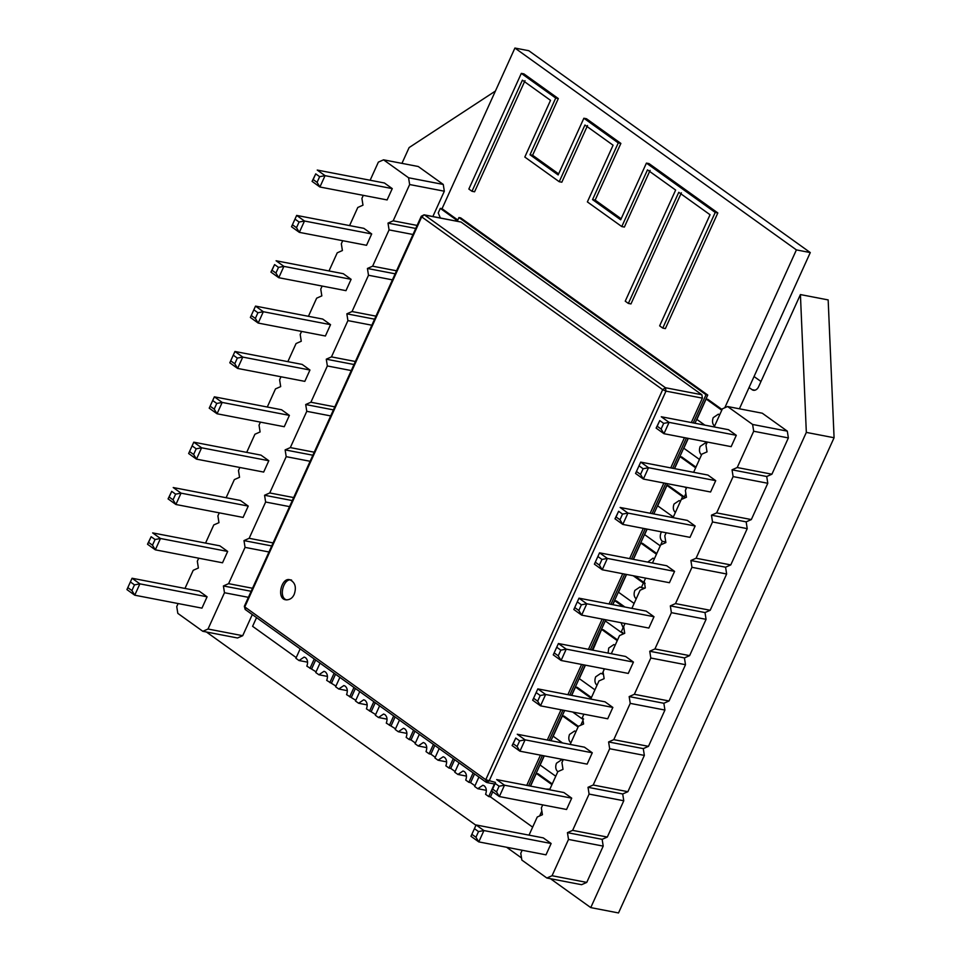 <?xml version="1.0" encoding="UTF-8"?>
<svg xmlns="http://www.w3.org/2000/svg" width="961" height="961" viewBox="0 0 961 961"><rect width="100%" height="100%" fill="white"/><g stroke="black" fill="none" stroke-linecap="round" stroke-linejoin="round"><path stroke-width="1.44" d="M294.222 594.294C296.601 587.219 295.159 582.378 289.898 579.783C281.513 576.888 276.023 599.159 286.03 599.832C289.826 599.928 292.552 598.078 294.222 594.294M291.627 580.12C283.699 577.201 277.849 598.162 286.919 599.928M457.28 221.198L458.938 217.546L706.023 394.719L693.229 422.912M528.646 785.75L542.364 755.502M549.212 740.402L562.942 710.155M569.789 695.043L583.507 664.796M590.366 649.684L604.085 619.449M610.944 604.337L624.662 574.089M631.509 558.978L645.227 528.73M652.087 513.618L665.805 483.383M672.664 468.271L686.382 438.024M461.04 222.051L424.077 214.808L421.855 216.982L662.682 389.673L665.444 387.739L424.618 215.048L461.04 222.051L701.866 394.755L665.444 387.739L665.973 391.127L662.682 389.673L485.749 779.719L486.999 782.566L485.99 782.134L489.041 781.173L665.973 391.127L702.395 398.142L701.866 394.755M702.395 398.142L691.331 422.552M684.472 437.651L670.754 467.899M663.895 483.011L650.177 513.258M643.329 528.37L629.611 558.605M622.752 573.717L609.034 603.964M602.175 619.076L588.456 649.324M581.609 664.435L567.879 694.671M561.032 709.783L547.314 740.03M540.454 755.142L526.736 785.389M694.971 423.248L707.752 395.055L706.023 394.719M707.752 395.055L460.679 217.883L458.938 217.546M530.376 786.086L544.094 755.839M550.953 740.727L564.672 710.491M571.531 695.38L585.249 665.132M592.096 650.02L605.814 619.773M612.674 604.661L626.392 574.426M633.251 559.314L646.969 529.067M653.816 513.955L667.535 483.707M674.394 468.608L688.112 438.36M442.036 208.717L457.676 219.937L455.934 219.601L440.294 208.381L442.036 208.717L514.916 48.05L796.405 249.896L724.786 407.764M722.083 409.542L707.885 399.356L706.143 399.019L696.881 419.428L704.869 425.158M695.956 467.142L681.745 456.955L680.016 456.619L674.562 468.632M685.866 493.57L684.328 496.969L668.688 485.749L666.946 485.425L657.696 505.834L673.337 517.042M656.759 553.536L642.561 543.361L640.819 543.025L633.419 559.35M644.507 582.919L634.957 576.071M624.878 607.016L616.433 600.961L614.692 600.625L612.842 604.697M621.022 622.704L623.136 627.713L621.07 632.242L622.812 632.578L621.923 634.536M617.563 639.942L603.364 629.755L601.634 629.419L592.829 650.165M591.435 697.542L577.237 687.355L575.507 687.019L571.699 695.404M582.991 720.342L580.768 725.243M578.366 726.336L564.167 716.161L562.437 715.825L553.176 736.234L562.569 742.973M552.239 783.936L538.04 773.761L536.31 773.425L530.544 786.122M541.848 811.06L539.626 815.961M532.646 827.145L490.458 796.885L492.753 791.816M296.216 657.6L252.599 626.32L256.551 617.599M457.112 221.162L457.676 219.937M558.617 173.905L532.61 155.25L558.317 98.563L523.913 73.889L521.318 73.384L468.848 189.041L471.983 191.287L474.578 191.792L524.994 80.664M471.983 191.287L522.388 80.171L550.533 100.352L524.814 157.051L559.218 181.713L561.825 182.218L587.543 125.519M559.218 181.713L584.937 125.026L613.082 145.207L587.375 201.906L621.779 226.568L624.374 227.072L650.092 170.385M621.779 226.568L647.486 169.881L675.643 190.062L625.239 301.177L628.362 303.424L630.969 303.928L681.373 192.813M628.362 303.424L678.766 192.308L710.047 214.735L659.642 325.851L662.766 328.097L665.372 328.602L717.831 212.946L649.023 163.598L646.417 163.106L715.224 212.441L717.831 212.946M621.166 218.76L595.159 200.104L620.878 143.417L586.474 118.744L583.868 118.239L618.271 142.913L620.878 143.417M316.073 671.835L306.847 666.141C308.145 662.537 307.7 659.714 305.514 657.66L304.144 657.072L299.027 660.531L295.904 658.285L300.168 648.879M490.458 796.885L488.717 796.549L494.422 783.984M309.971 668.375L314.247 658.97M488.717 796.549L485.593 794.315C486.891 790.711 486.446 787.888 484.248 785.834L482.89 785.245L477.773 788.705L474.65 786.458L478.914 777.053M311.712 668.712L315.664 659.991M335.93 686.082L326.704 680.376C328.013 676.784 327.569 673.961 325.371 671.907L324.001 671.307L318.884 674.766L315.761 672.532L320.025 663.114M474.95 785.774L470.59 782.65L474.554 773.917M470.59 782.65L468.86 782.314L473.124 772.908M329.839 682.622L334.104 673.217M468.86 782.314L465.737 780.068C467.034 776.476 466.59 773.641 464.391 771.599L463.022 770.998L457.916 774.458L454.781 772.224L459.058 762.806M331.569 682.959L335.521 674.238M355.798 700.329L346.573 694.623C347.87 691.019 347.426 688.196 345.227 686.142L343.87 685.553L338.752 689.013L335.617 686.767L339.894 677.361M455.094 771.527L450.733 768.404L454.685 759.683M450.733 768.404L449.003 768.067L453.268 758.661M349.696 696.857L353.96 687.451M449.003 768.067L445.868 765.821C447.177 762.229 446.733 759.406 444.535 757.352L443.165 756.763L438.048 760.223L434.925 757.977L439.189 748.571M351.426 697.193L355.39 688.472M375.655 714.564L366.429 708.858C367.727 705.266 367.282 702.443 365.096 700.389L363.726 699.788L358.609 703.248L355.486 701.013L359.75 691.608M435.237 757.292L430.876 754.157L434.828 745.436M430.876 754.157L429.135 753.832L433.411 744.415M369.553 711.104L373.829 701.698M429.135 753.832L426.011 751.586C427.309 747.982 426.864 745.159 424.678 743.117L423.308 742.517L418.191 745.976L415.068 743.73L419.332 734.324M371.294 711.44L375.246 702.719M395.512 728.81L386.286 723.104C387.595 719.501 387.151 716.678 384.953 714.624L383.583 714.035L378.466 717.495L375.343 715.248L379.607 705.842M415.38 743.045L411.008 739.922L414.972 731.201M411.008 739.922L409.278 739.586L413.542 730.18M389.421 725.339L393.686 715.933M409.278 739.586L406.155 737.339C407.452 733.748 407.008 730.925 404.809 728.87L403.452 728.27L398.334 731.741L395.199 729.495L399.476 720.089M391.151 725.675L395.103 716.954M796.405 249.896L810.279 252.575L528.79 50.717L514.916 48.05M455.382 220.838L455.934 219.601M810.279 252.575L739.405 408.797M721.783 410.239L706.143 399.019M688.28 438.396L683.824 448.234L699.464 459.442M695.656 467.839L680.016 456.619M686.382 488.236L684.676 487.011M684.328 496.969L682.586 496.633L666.946 485.425M647.137 529.103L644.627 534.628L660.267 545.848L662.321 541.307C660.135 539.253 659.678 536.43 660.988 532.838L661.504 531.865M656.459 554.233L640.819 543.025M645.131 583.375L643.402 583.039L633.215 575.735M626.56 574.45L618.5 592.228L634.14 603.448M623.148 606.679L614.692 600.625M605.995 619.809L605.43 621.034L621.07 632.242M617.262 640.639L601.634 629.419M604.193 669.421L602.955 668.544M585.417 665.168L579.303 678.634L594.943 689.842M591.135 698.239L575.507 687.019M583.615 718.984L581.885 718.648L572.648 712.017M578.078 727.033L562.437 715.825M544.274 755.875L540.118 765.028L555.746 776.248M551.95 784.632L536.31 773.425M558.317 98.563L555.722 98.058L521.318 73.384M532.61 155.25L530.004 154.757L555.722 98.058M530.004 154.757L558.149 174.938L583.868 118.239M595.159 200.104L592.553 199.612L618.271 142.913M592.553 199.612L620.698 219.793L646.417 163.106M662.766 328.097L715.224 212.441M440.342 217.943L438.24 212.922L440.294 208.381M682.586 496.633L681.289 499.516M643.402 583.039L641.335 587.567L639.978 586.979L634.861 590.438C633.551 594.03 633.996 596.853 636.194 598.907M582.907 716.377L581.885 718.648M307.604 662.177L299.027 660.531M486.35 790.35L477.773 788.705M327.473 676.424L318.884 674.766M466.493 776.116L457.916 774.458M347.329 690.659L338.752 689.013M446.637 761.869L438.048 760.223M367.186 704.906L358.609 703.248M426.768 747.634L418.191 745.976M387.055 719.152L378.466 717.495M406.911 733.387L398.334 731.741M719.717 414.756L718.36 414.179L713.242 417.639C711.945 421.23 712.389 424.053 714.588 426.107M706.647 443.562L705.29 442.973L700.185 446.433C698.875 450.036 699.32 452.859 701.518 454.913M693.458 472.271L690.911 471.779M680.52 501.161L679.163 500.573L674.045 504.032C672.748 507.636 673.193 510.459 675.391 512.513M665.769 541.968L662.321 541.307M654.393 558.761L653.036 558.173L647.726 562.101M644.687 588.216L641.335 587.567M623.857 627.845L623.136 627.713M615.196 645.167L613.851 644.579L608.733 648.038L608.097 653.108M603.448 674.226L600.781 673.373L595.664 676.832C594.366 680.436 594.811 683.259 596.997 685.313M603.172 671.703L602.151 673.973M575.999 731.561L574.654 730.973L569.537 734.444C568.239 738.036 568.684 740.859 570.87 742.913M562.942 760.367L561.584 759.779L556.467 763.238C555.17 766.842 555.614 769.665 557.812 771.707L549.596 789.786M549.872 789.161L545.92 789.077M522.159 850.257L520.778 853.296L521.847 860.071L546.869 878.018L581.561 884.697L586.751 882.402L603.208 846.112L602.139 839.337L607.316 837.043L623.773 800.765L622.704 793.978L627.893 791.696L644.35 755.406L643.281 748.631L648.471 746.337L664.928 710.047L663.859 703.272L669.036 700.977L685.505 664.7L684.424 657.925L689.614 655.63L706.071 619.34L705.002 612.565L710.191 610.271L726.648 573.993L725.579 567.206L730.768 564.912L747.226 528.634L746.156 521.859L751.334 519.565L767.791 483.275L766.722 476.5L771.911 474.205L788.368 437.928L787.299 431.141L762.277 413.206L727.597 406.527L722.408 408.821L714.179 426.948M787.299 431.141L752.607 424.462L727.597 406.527M707.332 442.06L705.951 445.099L707.02 451.874L701.83 454.169L693.614 472.307M686.755 487.407L685.373 490.458L686.442 497.233L681.253 499.528L673.036 517.655M666.177 532.766L664.796 535.806L665.865 542.593L660.688 544.887L652.459 563.014M645.612 578.126L644.23 581.165L645.299 587.94L640.11 590.234L631.882 608.361M625.034 623.473L623.653 626.524L624.722 633.299L619.533 635.593L611.316 653.72M604.457 668.832L603.076 671.871L604.145 678.658L598.967 680.941L590.739 699.079M583.88 714.191L582.51 717.23L583.579 724.005L578.39 726.3L570.161 744.427M563.314 759.538L561.933 762.59L563.002 769.365L557.812 771.659M542.737 804.898L541.355 807.937L542.424 814.712L537.247 817.006L529.018 835.145M546.869 878.018L552.058 875.723L568.516 839.433L567.446 832.658L572.636 830.364L589.093 794.086L588.024 787.299L593.201 785.017L609.67 748.727L608.601 741.952L613.779 739.658L630.236 703.368L629.167 696.593L634.356 694.298L650.813 658.021L649.744 651.246L654.934 648.951L671.391 612.662L670.322 605.886L675.499 603.592L691.956 567.314L690.887 560.527L696.076 558.233L712.533 521.955L711.464 515.18L716.654 512.886L733.111 476.596L732.042 469.821L737.219 467.526L753.688 431.249L752.607 424.462M553.26 654.873L558.401 643.534L553.26 654.873L561.08 660.483L628.278 673.421L633.431 662.081L625.611 656.471L558.401 643.534L566.221 649.143L560.816 650.153L558.245 655.822L561.08 660.483L566.221 649.143L633.431 662.081M573.837 609.514L578.978 598.174L573.837 609.514L581.657 615.124L648.855 628.062L653.997 616.722L646.176 611.124L578.978 598.174L586.799 603.784L581.381 604.805L578.81 610.475L581.657 615.124L586.799 603.784L653.997 616.722M594.403 564.167L599.544 552.827L594.403 564.167L602.223 569.765L669.433 582.714L674.574 571.375L666.754 565.765L599.544 552.827L607.364 558.425L601.958 559.446L599.388 565.116L602.223 569.765L607.364 558.425L674.574 571.375M515.757 738.06L512.105 745.58L519.925 751.19L587.135 764.127L592.276 752.787L584.456 747.178L517.258 734.24L525.078 739.85L519.661 740.871L517.09 746.529L513.186 743.73L515.757 738.06L519.661 740.871M532.682 700.233L537.824 688.893L532.682 700.233L540.502 705.83L607.712 718.78L612.854 707.44L605.034 701.83L537.824 688.893L545.644 694.491L540.238 695.512L537.667 701.182L540.502 705.83L545.644 694.491L612.854 707.44M470.962 836.286L476.103 824.958L470.962 836.286L478.782 841.896L545.992 854.834L551.134 843.506L543.313 837.896L476.103 824.958L483.924 830.556L478.518 831.577L475.947 837.247L478.782 841.896L483.924 830.556L551.134 843.506M495.179 783.419L491.539 790.939L499.36 796.549L566.558 809.486L571.711 798.147L563.891 792.537L496.681 779.599L504.501 785.209L499.095 786.218L496.525 791.888L492.609 789.089L495.179 783.419L499.095 786.218M659.775 420.582L656.123 428.101L663.943 433.699L731.153 446.649L736.294 435.309L728.474 429.699L661.276 416.762L669.084 422.372L663.679 423.381L661.108 429.05L657.204 426.252L659.775 420.582L663.679 423.381M635.557 473.449L640.699 462.109L635.557 473.449L643.377 479.058L710.575 491.996L715.717 480.656L707.909 475.058L640.699 462.109L648.519 467.719L643.113 468.74L640.531 474.41L643.377 479.058L648.519 467.719L715.717 480.656M618.62 511.288L614.98 518.808L622.8 524.418L690.01 537.355L695.151 526.015L687.331 520.406L620.121 507.468L627.941 513.078L622.536 514.087L619.965 519.757L616.049 516.958L618.62 511.288L622.536 514.087M788.368 437.928L753.688 431.249M771.911 474.205L737.219 467.526M766.722 476.5L732.042 469.821M767.791 483.275L733.111 476.596M751.334 519.565L716.654 512.886M746.156 521.859L711.464 515.18M747.226 528.634L712.533 521.955M730.768 564.912L696.076 558.233M725.579 567.206L690.887 560.527M726.648 573.993L691.956 567.314M710.191 610.271L675.499 603.592M705.002 612.565L670.322 605.886M706.071 619.34L671.391 612.662M689.614 655.63L654.934 648.951M684.424 657.925L649.744 651.246M685.505 664.7L650.813 658.021M669.036 700.977L634.356 694.298M663.859 703.272L629.167 696.593M664.928 710.047L630.236 703.368M648.471 746.337L613.779 739.658M643.281 748.631L608.601 741.952M644.35 755.406L609.67 748.727M627.893 791.696L593.201 785.017M622.704 793.978L588.024 787.299M623.773 800.765L589.093 794.086M607.316 837.043L572.636 830.364M602.139 839.337L567.446 832.658M603.208 846.112L568.516 839.433M586.751 882.402L552.058 875.723M592.276 752.787L525.078 739.85L519.925 751.19L517.09 746.529M571.711 798.147L504.501 785.209L499.36 796.549L496.525 791.888M736.294 435.309L669.084 422.372L663.943 433.699L661.108 429.05M695.151 526.015L627.941 513.078L622.8 524.418L619.965 519.757M556.899 647.354L560.816 650.153M554.329 653.024L558.245 655.822M577.477 601.994L581.381 604.805M574.906 607.664L578.81 610.475M598.054 556.647L601.958 559.446M595.484 562.317L599.388 565.116M512.105 745.58L513.186 743.73M536.334 692.713L540.238 695.512M533.751 698.371L537.667 701.182M474.602 828.766L478.518 831.577M472.031 834.436L475.947 837.247M491.539 790.939L492.609 789.089M656.123 428.101L657.204 426.252M639.197 465.929L643.113 468.74M636.626 471.599L640.531 474.41M614.98 518.808L616.049 516.958M432.87 216.501L444.33 191.215L443.261 184.44L418.239 166.505L383.559 159.826L378.37 162.109L370.141 180.248M443.261 184.44L408.569 177.761L383.559 159.826M363.294 195.359L361.913 198.398L362.982 205.173L357.792 207.468L349.576 225.595M178.121 603.544L176.74 606.595L177.821 613.37L202.831 631.305L237.523 637.984L242.713 635.702L252.299 614.547M342.717 240.706L341.335 243.758L342.404 250.533L337.227 252.827L328.998 270.954M322.139 286.066L320.758 289.105L321.827 295.88L316.649 298.174L308.421 316.313M301.574 331.413L300.192 334.464L301.261 341.239L296.072 343.533L287.844 361.66M280.996 376.772L279.615 379.811L280.684 386.598L275.495 388.893L267.278 407.02M260.419 422.131L259.038 425.17L260.107 431.945L254.929 434.24L246.701 452.367M239.842 467.478L238.472 470.53L239.541 477.305L234.352 479.599L226.123 497.726M219.276 512.838L217.895 515.877L218.964 522.664L213.774 524.946L205.558 543.085M198.699 558.197L197.317 561.236L198.386 568.011L193.209 570.305L184.98 588.432M202.831 631.305L208.02 629.023L224.478 592.733L223.408 585.958L228.598 583.663L245.055 547.374L243.986 540.599L249.163 538.304L265.632 502.026L264.563 495.251L269.741 492.957L286.198 456.667L285.129 449.892L290.318 447.598L306.775 411.32L305.706 404.533L310.896 402.239L327.353 365.961L326.284 359.186L331.461 356.891L347.918 320.602L346.849 313.827L352.038 311.532L368.495 275.254L367.426 268.467L372.616 266.185L389.073 229.895L388.004 223.12L393.181 220.826L409.65 184.536L408.569 177.761M209.222 408.173L214.363 396.833L209.222 408.173L217.042 413.771L284.252 426.72L289.393 415.38L281.573 409.77L214.363 396.833L222.183 402.431L216.778 403.452L214.207 409.122L217.042 413.771L222.183 402.431L289.393 415.38M229.799 362.814L234.94 351.474L229.799 362.814L237.619 368.423L304.817 381.361L309.959 370.021L302.15 364.411L234.94 351.474L242.761 357.084L237.343 358.093L234.772 363.763L237.619 368.423L242.761 357.084L309.959 370.021M250.365 317.454L255.518 306.115L250.365 317.454L258.185 323.064L325.395 336.002L330.536 324.662L322.716 319.064L255.518 306.115L263.326 311.724L257.92 312.745L255.35 318.415L258.185 323.064L263.326 311.724L330.536 324.662M171.719 491.359L168.079 498.879L175.887 504.489L243.097 517.426L248.238 506.087L240.418 500.477L173.22 487.539L181.04 493.149L175.623 494.158L173.052 499.828L169.148 497.029L171.719 491.359L175.623 494.158M188.644 453.52L193.786 442.18L188.644 453.52L196.464 459.13L263.674 472.067L268.816 460.727L260.996 455.13L193.786 442.18L201.606 447.79L196.2 448.811L193.629 454.481L196.464 459.13L201.606 447.79L268.816 460.727M126.924 589.586L132.065 578.246L126.924 589.586L134.744 595.195L201.954 608.133L207.095 596.793L199.275 591.195L132.065 578.246L139.886 583.856L134.48 584.877L131.909 590.547L134.744 595.195L139.886 583.856L207.095 596.793M151.141 536.718L147.501 544.238L155.322 549.836L222.52 562.786L227.673 551.446L219.853 545.836L152.643 532.899L160.463 538.496L155.057 539.517L152.487 545.187L148.571 542.376L151.141 536.718L155.057 539.517M315.737 173.869L312.085 181.389L319.905 186.999L387.115 199.936L392.256 188.608L384.436 182.998L317.238 170.061L325.058 175.659L319.641 176.68L317.07 182.35L313.166 179.539L315.737 173.869L319.641 176.68M291.519 226.748L296.661 215.408L291.519 226.748L299.339 232.358L366.537 245.295L371.691 233.955L363.871 228.346L296.661 215.408L304.481 221.018L299.075 222.027L296.505 227.697L299.339 232.358L304.481 221.018L371.691 233.955M274.582 264.587L270.942 272.107L278.762 277.705L345.972 290.654L351.113 279.315L343.293 273.705L276.083 260.767L283.903 266.377L278.498 267.386L275.927 273.056L272.011 270.257L274.582 264.587L278.498 267.386M444.33 191.215L409.65 184.536M417.098 225.427L393.181 220.826M415.729 228.454L388.004 223.12M412.99 234.496L389.073 229.895M396.533 270.786L372.616 266.185M395.151 273.813L367.426 268.467M392.412 279.855L368.495 275.254M375.955 316.145L352.038 311.532M374.586 319.172L346.849 313.827M371.847 325.214L347.918 320.602M355.378 361.492L331.461 356.891M354.008 364.519L326.284 359.186M351.27 370.562L327.353 365.961M334.812 406.851L310.896 402.239M333.431 409.879L305.706 404.533M330.692 415.921L306.775 411.32M314.235 452.199L290.318 447.598M312.866 455.226L285.129 449.892M310.115 461.28L286.198 456.667M293.658 497.558L269.741 492.957M292.288 500.585L264.563 495.251M289.549 506.627L265.632 502.026M273.092 542.917L249.163 538.304M271.711 545.944L243.986 540.599M268.972 551.986L245.055 547.374M252.515 588.264L228.598 583.663M251.145 591.291L223.408 585.958M248.394 597.334L224.478 592.733M242.713 635.702L208.02 629.023M248.238 506.087L181.04 493.149L175.887 504.489L173.052 499.828M227.673 551.446L160.463 538.496L155.322 549.836L152.487 545.187M392.256 188.608L325.058 175.659L319.905 186.999L317.07 182.35M351.113 279.315L283.903 266.377L278.762 277.705L275.927 273.056M212.861 400.653L216.778 403.452M210.291 406.323L214.207 409.122M233.439 355.294L237.343 358.093M230.868 360.964L234.772 363.763M254.016 309.935L257.92 312.745M251.446 315.604L255.35 318.415M168.079 498.879L169.148 497.029M192.296 446L196.2 448.811M189.725 451.67L193.629 454.481M130.576 582.066L134.48 584.877M127.993 587.736L131.909 590.547M147.501 544.238L148.571 542.376M312.085 181.389L313.166 179.539M295.159 219.228L299.075 222.027M292.588 224.898L296.505 227.697M270.942 272.107L272.011 270.257M800.417 294.571L828.166 299.916L834.076 437.748L806.327 432.402L800.417 294.571L758.601 386.73A6.487 4.673 100.9 0 1 753.412 390.25A6.487 4.673 100.9 0 1 752.019 389.649L749.063 387.523M495.408 91.055L409.122 147.574L401.95 163.358M206.423 632.002L475.959 825.283M506.603 847.254L521.523 857.957M550.461 878.702L590.763 907.604L806.327 432.402M760.98 381.505L754.037 376.532M590.763 907.604L618.512 912.95L834.076 437.748M422.023 216.189L245.091 606.247M495.408 782.398L485.749 779.719L244.923 607.028L245.62 609.634M752.019 389.649L754.926 390.202M485.99 782.134L245.163 609.442L244.334 606.307L421.266 216.261L424.077 214.808M494.663 784.032L486.999 782.566"/></g></svg>
